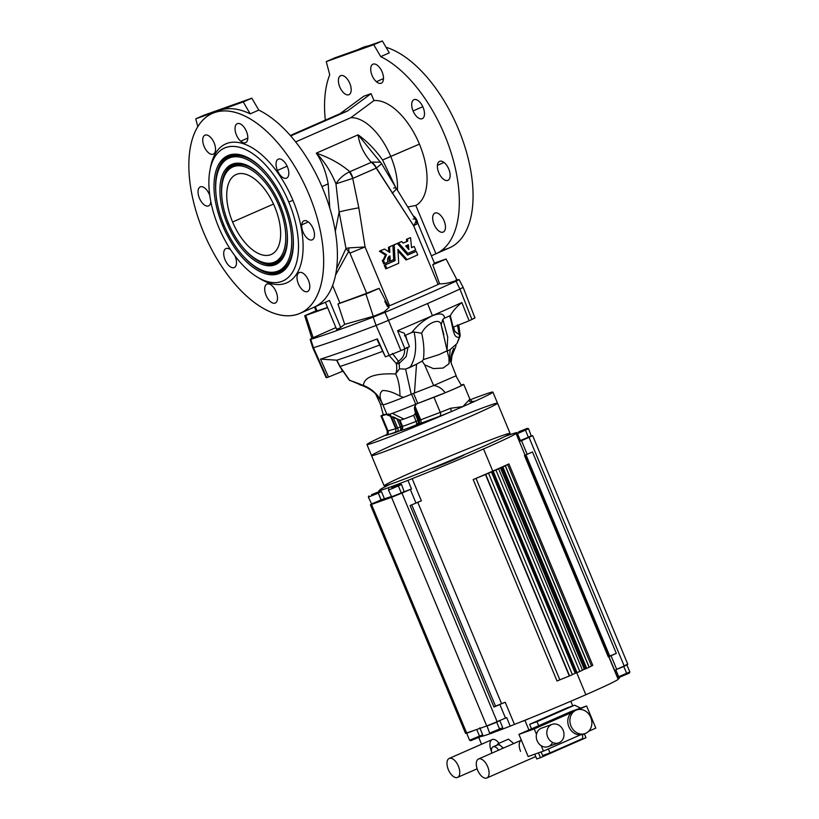 <?xml version="1.0" encoding="UTF-8"?>
<svg xmlns="http://www.w3.org/2000/svg" width="819" height="819" viewBox="0 0 819 819"><rect width="100%" height="100%" fill="white"/><g stroke="black" fill="none" stroke-linecap="round" stroke-linejoin="round"><path stroke-width="1.23" d="M529.504 718.406A73.679 2.324 -22.6 0 0 585.861 694.727L576.719 672.757L585.861 694.727A73.679 2.324 157.4 0 1 529.504 718.406L521.212 721.734A73.679 2.324 -22.6 0 0 529.504 718.406A73.679 2.324 157.4 0 1 521.212 721.734L524.948 720.403L528.931 729.985L524.948 720.403L529.504 718.406M626.689 664.578L624.201 666.001L529.033 437.356L532.637 435.616L520.597 441.103L517.035 432.534L515.704 433.231A73.679 2.324 157.4 0 1 515.97 433.312A73.679 2.324 157.4 0 1 483.558 448.966L492.782 471.12A73.679 2.324 -22.6 0 0 508.916 463.902L592.772 665.345L508.916 463.902L507.637 464.527L505.374 465.816L507.637 464.527L591.482 665.97L592.772 665.345L589.23 667.26L505.374 465.816L589.096 667.321L505.241 465.878L589.096 667.321A80.231 2.529 157.4 0 1 586.721 668.386L502.866 466.943L586.721 668.386L586.097 668.611L502.242 467.168L586.097 668.611L584.848 669.031L500.993 467.588L584.848 669.031L584.285 669.256L500.429 467.813L584.285 669.256L582.411 670.085L586.721 668.386A80.231 2.529 -22.6 0 0 589.096 667.321L591.482 665.97L507.637 464.527L508.916 463.902A73.679 2.324 157.4 0 1 492.782 471.12A73.679 2.324 157.4 0 1 473.177 479.576L557.033 681.019L473.177 479.576A73.679 2.324 -22.6 0 0 492.782 471.12L483.558 448.966A73.679 2.324 157.4 0 1 412.152 478.644L421.375 500.808A73.679 2.324 157.4 0 1 417.721 502.242M417.741 502.293L501.566 703.685A73.679 2.324 -22.6 0 0 505.231 702.252L514.455 724.405A73.679 2.324 -22.6 0 0 521.212 721.734A73.679 2.324 157.4 0 1 514.455 724.405L505.231 702.252L499.836 704.483L505.497 718.079L497.123 721.713L401.945 493.079L391.554 497.307L486.721 725.951L497.123 721.713L486.721 725.951L391.554 497.307L371.498 504.443L466.676 733.077L486.721 725.951L466.676 733.077L371.498 504.443L370.383 504.76L401.945 493.079L497.123 721.713L506.664 717.577L505.497 718.079L499.836 704.483L505.231 702.252A73.679 2.324 157.4 0 1 501.566 703.685L495.526 706.142L411.752 504.873L495.526 706.142L493.959 707.032L501.566 703.685L417.741 502.293M497.512 469.256L498.638 468.816A80.231 2.529 157.4 0 1 495.945 469.993A80.231 2.529 157.4 0 1 493.192 471.201L577.037 672.645A80.231 2.529 -22.6 0 0 579.801 671.437L495.945 469.993L579.801 671.437A80.231 2.529 -22.6 0 0 582.483 670.259L498.638 468.816L582.483 670.259A80.231 2.529 157.4 0 1 579.801 671.437A80.231 2.529 157.4 0 1 577.037 672.645L493.192 471.201L488.523 473.228A80.231 2.529 157.4 0 1 485.718 474.436L476.003 478.398L559.858 679.842L569.318 675.992L485.472 474.549L569.574 675.89L485.718 474.436L569.574 675.89A80.231 2.529 -22.6 0 0 572.379 674.672L488.523 473.228L572.379 674.672A80.231 2.529 157.4 0 1 569.574 675.89L559.858 679.842L476.003 478.398L485.718 474.436A80.231 2.529 -22.6 0 0 488.523 473.228L491.369 471.805L575.225 673.249L491.369 471.805L491.912 471.59L575.767 673.034L491.912 471.59L493.099 471.181L576.535 672.819L492.7 471.365L493.192 471.201A80.231 2.529 -22.6 0 0 495.945 469.993A80.231 2.529 -22.6 0 0 498.638 468.816L497.512 469.256M448.986 357.555L449.047 363.728L443.028 368.069L433.353 368.591L424.631 364.803L422.143 361.066L416.533 364.179L414.455 392.997L403.47 397.41A38.206 1.198 157.4 0 1 382.903 404.801L387.1 414.875A38.206 1.198 -22.6 0 0 392.311 413.37A38.206 1.198 -22.6 0 0 415.745 404.217L416.431 403.941L414.998 406.122L420.69 419.819L440.274 412.366L433.988 397.256A19.103 0.604 -22.6 0 0 455.344 388.462A19.103 0.604 -22.6 0 0 463.011 384.531A19.103 0.604 157.4 0 1 463.749 384.408A19.103 0.604 157.4 0 1 453.194 389.394A19.103 0.604 157.4 0 1 433.988 397.256L416.431 403.941L445.229 392.731L417.751 403.419L413.564 393.345L414.455 392.997L413.564 393.345L417.751 403.419L416.431 403.941L433.988 397.256L440.274 412.366A19.103 0.604 -22.6 0 0 450.532 408.272L462.889 406.593A68.223 2.15 -22.6 0 0 472.972 402.119A68.223 2.15 -22.6 0 0 483.589 394.789A68.223 2.15 157.4 0 1 492.895 392.096A68.223 2.15 157.4 0 1 472.972 402.119A22.379 0.706 -22.6 0 0 473.464 401.423A3.276 3.153 -106.3 0 1 473.31 401.484A3.276 3.153 73.7 0 0 473.464 401.423L473.464 401.423A22.379 0.706 157.4 0 1 472.972 402.119A68.223 2.15 157.4 0 1 462.889 406.593A68.223 2.15 157.4 0 1 451.474 411.537A68.223 2.15 157.4 0 1 366.932 444.533A68.223 2.15 157.4 0 1 386.507 434.684A68.223 2.15 -22.6 0 0 376.371 441.799A68.223 2.15 -22.6 0 0 451.474 411.537A22.379 0.706 157.4 0 1 439.455 416.328L415.95 425.071A31.654 0.993 157.4 0 1 400.706 430.497L386.373 435.217A3.276 3.153 73.7 0 0 388.011 430.958A19.103 0.604 157.4 0 1 387.285 431.081A19.103 0.604 -22.6 0 0 388.011 430.958L381.726 415.847L386.875 414.342L381.726 415.847A19.103 0.604 157.4 0 1 380.989 415.97A19.103 0.604 157.4 0 1 383.231 414.711A19.103 0.604 -22.6 0 0 381.726 415.847L388.011 430.958L395.7 428.716L390.53 416.298L395.7 428.716L397.645 427.999L393.233 417.414L397.645 427.999L401.719 426.433L398.945 419.758L401.719 426.433L402.467 426.218L401.719 426.433A3.276 2.815 -109.6 0 1 400.409 430.579L400.706 430.497A3.276 3.276 129.8 0 0 402.467 426.218A28.378 0.891 -22.6 0 0 416.134 421.355L413.615 415.315A28.378 0.891 157.4 0 1 403.818 419.041L392.311 413.37L403.818 419.041A28.378 0.891 157.4 0 1 399.948 420.167A28.378 0.891 -22.6 0 0 399.969 420.178A28.378 0.891 -22.6 0 0 403.818 419.041A28.378 0.891 -22.6 0 0 413.615 415.315L415.172 413.81L415.233 412.059L418.714 420.423L418.018 420.638A3.276 2.815 -109.6 0 1 416.697 424.785L416.973 424.703A3.276 3.245 81.2 0 0 418.714 420.423L415.233 412.059L415.172 413.81L418.018 420.638L419.871 420.127L414.486 407.217L414.486 409.08L419.174 420.352L414.486 409.08L414.486 407.217L416.41 403.89L415.745 404.217A38.206 1.198 157.4 0 1 392.311 413.37A38.206 1.198 157.4 0 1 387.131 414.895A38.206 1.198 157.4 0 1 388.472 413.923M399.948 420.167L392.956 416.738M402.467 426.218L399.948 420.178L402.467 426.218A3.276 3.276 -50.2 0 1 400.706 430.497A31.654 0.993 -22.6 0 0 415.95 425.071A3.276 1.607 68.4 0 0 416.134 421.355L418.018 420.638L415.172 413.81L413.615 415.315L416.134 421.355A28.378 0.891 157.4 0 1 402.467 426.218M396.242 428.532L391.267 416.605L396.242 428.532L388.011 430.958A3.276 3.153 -106.3 0 1 386.373 435.217A22.379 0.706 157.4 0 1 386.435 434.746A22.379 0.706 -22.6 0 0 386.373 435.217L394.062 432.975A3.276 3.153 73.7 0 0 395.7 428.716A3.276 3.153 -106.3 0 1 394.062 432.975L397.174 431.838A3.276 1.904 68.7 0 0 397.645 427.999L396.242 428.532M390.858 415.622L389.998 415.018M397.614 330.702A152.477 4.801 -22.6 0 0 432.422 315.663L427.559 303.521A152.815 4.812 157.4 0 1 388.513 320.362L400.901 350.634A151.955 4.781 -22.6 0 0 404.934 348.914L397.614 330.702L404.934 348.914L409.459 346.672L404.248 333.159L397.614 330.702A152.477 4.801 157.4 0 0 432.422 315.663L432.422 315.663A152.477 4.801 -22.6 0 0 461.855 302.539A152.477 4.801 157.4 0 1 432.422 315.663L427.559 303.521A152.815 4.812 -22.6 0 0 459.93 289.046L456.05 281.193L454.013 281.245C448.863 283.087 444.052 283.937 439.578 283.804L438.093 284.49L413.615 225.675L376.412 168.038L352.723 178.429L358.835 207.831L365.079 246.949L389.557 305.763A137.858 4.341 -22.6 0 0 438.093 284.49A137.858 4.341 157.4 0 1 389.557 305.763L365.079 246.949L349.938 253.102L348.802 251.167L335.544 275.071L348.802 251.167A15.612 10.002 -73.4 0 1 348.894 247.891L345.976 248.474L339.127 211.967L335.299 231.429L339.127 211.967L335.954 183.825C330.917 171.611 324.365 161.384 316.308 153.143L358.098 134.818C367.27 141.411 375.44 149.805 382.596 160.002L395.362 186.834L382.596 160.002L419.42 144.103A56.869 29.115 -113.7 0 0 373.986 100.563L350.819 117.701A50.543 25.88 66.3 0 1 390.745 156.429L382.596 160.002C375.44 149.805 367.27 141.411 358.098 134.818L316.308 153.143C329.443 157.647 340.632 163.841 349.867 171.714L371.283 162.326C363.779 153.696 359.377 144.523 358.098 134.818C359.377 144.523 363.779 153.696 371.283 162.326L349.867 171.714A11.241 4.689 74.6 0 1 352.928 178.358L376.249 168.13A11.241 6.665 -123 0 0 371.283 162.326A11.241 6.665 57 0 1 376.249 168.13L413.615 225.675L438.093 284.49L439.516 283.794L432.749 264.711L434.643 263.657L417.925 223.495L413.615 225.675L417.925 223.495L417.045 223.679L416.052 221.673M312.336 338.052L310.166 339.455L312.807 347.809L326.177 377.702L326.771 377.59L313.442 347.696L310.759 339.342A272.123 8.569 -22.6 0 0 335.862 330.927L344.697 324.355L374.365 315.98L384.142 311.885L384.991 312.356L373.208 317.137L376.064 325.419A272.891 8.589 157.4 0 1 313.442 347.696L312.807 347.809L313.442 347.696L326.771 377.59A272.031 8.559 -22.6 0 0 328.491 377.057L320.536 359.111A272.543 8.579 -22.6 0 0 377.405 338.882L377.364 340.202L377.405 338.882A272.543 8.579 157.4 0 1 320.536 359.111L336.824 360.186L339.998 366.451L349.549 380.19L363.411 385.421C364.22 376.914 374.959 373.095 395.628 373.966C396.887 371.386 397.113 367.926 396.283 363.575L389.097 355.426L396.283 363.575L398.433 361.23C403.112 358.108 405.139 353.839 404.504 348.433C405.139 353.839 403.112 358.108 398.433 361.23L392.362 353.419L398.433 361.23A3.276 0.665 65.5 0 1 399.191 363.421L399.488 368.837L405.62 369.113L409.981 367.434C415.704 358.65 417.076 346.826 414.107 331.961L411.855 332.483A139.148 4.382 157.4 0 1 405.589 335.176L407.053 340.428L405.589 335.176L404.412 335.862L405.589 335.176A139.148 4.382 -22.6 0 0 411.855 332.483C417.127 325.46 423.976 319.881 432.391 315.745C440.202 312.766 444.236 313.575 444.522 318.161A139.148 4.382 -22.6 0 0 449.549 315.909L450.317 315.735C452.805 311.087 456.644 306.685 461.855 302.539L469.113 320.772A151.955 4.781 -22.6 0 0 471.918 319.492L474.959 317.926L463.165 287.377L459.93 289.046L463.165 287.377L459.111 279.617L456.05 281.193A152.047 4.781 157.4 0 1 384.991 312.356A152.047 4.781 -22.6 0 0 456.05 281.193L459.93 289.046L471.918 319.492L459.93 289.046A152.815 4.812 157.4 0 1 427.559 303.521A152.815 4.812 -22.6 0 1 388.513 320.362L384.991 312.356L388.513 320.362L376.064 325.419L373.208 317.137L374.365 315.98L344.697 324.355L335.862 330.927A272.123 8.569 -22.6 0 0 373.208 317.137A272.123 8.569 157.4 0 1 335.862 330.927A272.123 8.569 157.4 0 1 310.759 339.342L313.442 347.696A272.891 8.589 -22.6 0 0 376.064 325.419L388.513 320.362L400.901 350.634L389.199 355.374L400.901 350.634A151.955 4.781 157.4 0 0 404.934 348.914L407.063 347.41M397.44 190.121A50.543 25.88 -113.7 0 0 390.745 156.429A50.543 25.88 -113.7 0 0 350.819 117.701L295.659 141.892L350.819 117.701L373.986 100.563A56.869 29.115 66.3 0 1 419.42 144.103A56.869 29.115 66.3 0 1 415.827 205.456L435.943 253.777A109.152 55.897 -113.7 0 0 452.927 158.804A109.152 55.897 -113.7 0 0 380.733 56.634L373.751 44.717L326.269 61.599L329.729 74.775A109.152 55.897 -113.7 0 0 325.317 120.137A109.152 55.897 66.3 0 1 329.729 74.775L326.269 61.599L373.751 44.717L382.34 40.95L334.858 57.842L326.269 61.599L334.858 57.842L382.34 40.95L373.751 44.717L380.733 56.634A109.152 55.897 66.3 0 1 452.927 158.804A109.152 55.897 66.3 0 1 435.943 253.777L431.367 255.784L435.943 253.777L415.827 205.456A56.869 29.115 -113.7 0 0 419.42 144.103L390.745 156.429A50.543 25.88 66.3 0 1 397.44 190.121M329.77 208.077L328.194 183.855L321.928 186.599L328.194 183.855C325.839 171.55 321.877 161.312 316.308 153.143C321.877 161.312 325.839 171.55 328.194 183.855L329.77 208.077M363.708 96.253L371.099 93.632L373.986 100.563L371.099 93.632L347.43 111.046L340.049 113.677L363.708 96.253L340.049 113.677L290.315 135.483L347.43 111.046L290.704 135.923L347.43 111.046L371.099 93.632L363.708 96.253M435.094 213.012A10.371 5.313 66.3 0 1 445.403 225.819A10.371 5.313 66.3 0 1 436.732 228.91A10.371 5.313 66.3 0 1 435.094 213.012A10.371 5.313 -113.7 0 0 434.909 213.083A10.371 5.313 -113.7 0 0 434.213 224.713A10.371 5.313 -113.7 0 0 443.243 232.074A10.371 5.313 -113.7 0 0 444.011 220.628A10.371 5.313 -113.7 0 0 435.094 213.012M413.083 110.954A10.371 5.313 66.3 0 1 417.147 100A10.371 5.313 66.3 0 1 424.047 116.574A10.371 5.313 66.3 0 1 413.083 110.954A10.371 5.313 -113.7 0 0 422.256 118.673A10.371 5.313 -113.7 0 0 422.962 107.043A10.371 5.313 -113.7 0 0 413.933 99.683A10.371 5.313 -113.7 0 0 413.083 110.954L422.799 106.695L413.083 110.954M348.781 94.748A10.371 5.313 66.3 0 1 338.462 81.941A10.371 5.313 66.3 0 1 347.143 78.859A10.371 5.313 66.3 0 1 348.781 94.748A10.371 5.313 -113.7 0 0 348.955 94.676A10.371 5.313 -113.7 0 0 349.662 83.047A10.371 5.313 -113.7 0 0 340.632 75.686A10.371 5.313 -113.7 0 0 339.854 87.142A10.371 5.313 -113.7 0 0 348.781 94.748L348.781 94.748M376.371 81.716A10.371 5.313 66.3 0 1 371.959 64.916A10.371 5.313 66.3 0 1 382.975 74.447A10.371 5.313 66.3 0 1 376.371 81.716A10.371 5.313 -113.7 0 0 381.265 83.19A10.371 5.313 -113.7 0 0 381.961 71.56A10.371 5.313 -113.7 0 0 372.932 64.199A10.371 5.313 -113.7 0 0 370.976 71.857A10.371 5.313 -113.7 0 0 376.371 81.716L383.497 78.593L376.371 81.716M437.407 165.346A10.371 5.313 66.3 0 1 447.573 166.646A10.371 5.313 66.3 0 1 446.314 180.549A10.371 5.313 66.3 0 1 437.407 165.346A10.371 5.313 -113.7 0 0 440.765 176.31A10.371 5.313 -113.7 0 0 447.932 180.344A10.371 5.313 -113.7 0 0 448.628 168.714A10.371 5.313 -113.7 0 0 439.598 161.353A10.371 5.313 -113.7 0 0 437.407 165.346L444.021 162.438L437.407 165.346M359.377 49.12A109.152 55.897 66.3 0 1 368.427 45.895A109.152 55.897 -113.7 0 0 361.844 47.891L356.695 50.154A109.152 55.897 66.3 0 1 358.599 49.396M431.367 255.784L449.508 247.829A109.152 55.897 -113.7 0 0 464.752 146.366A109.152 55.897 -113.7 0 0 386.046 47.277A109.152 55.897 66.3 0 1 466.799 153.255A109.152 55.897 66.3 0 1 442.24 249.928M219.492 110.391A109.152 55.897 66.3 0 1 250.215 113.861L243.233 101.945L250.215 113.861L258.804 110.104L251.822 98.178L243.233 101.945L195.751 118.827L197.819 126.699L195.751 118.827L204.33 115.07L195.751 118.827L219.492 110.391L251.822 98.178L204.33 115.07L251.822 98.178L258.804 110.104A109.152 55.897 66.3 0 1 330.999 212.264A109.152 55.897 66.3 0 1 314.005 307.238A109.152 55.897 -113.7 0 0 330.999 212.264A109.152 55.897 -113.7 0 0 258.804 110.104L250.215 113.861A109.152 55.897 -113.7 0 0 219.492 110.391A109.152 55.897 -113.7 0 0 217.588 111.138A109.152 55.897 -113.7 0 0 215.059 112.398M203.501 232.135A109.152 55.897 -113.7 0 0 318.949 291.216A109.152 55.897 -113.7 0 0 246.335 116.759A109.152 55.897 -113.7 0 0 203.501 232.135A109.152 55.897 66.3 0 1 212.428 113.401A109.152 55.897 66.3 0 1 307.453 190.929A109.152 55.897 66.3 0 1 300.092 313.339A109.152 55.897 66.3 0 1 203.501 232.135M299.426 272.502A10.371 5.313 66.3 0 1 309.736 285.309A10.371 5.313 66.3 0 1 301.054 288.401A10.371 5.313 66.3 0 1 299.426 272.502A10.371 5.313 -113.7 0 0 299.242 272.573A10.371 5.313 -113.7 0 0 298.546 284.203A10.371 5.313 -113.7 0 0 307.565 291.564A10.371 5.313 -113.7 0 0 308.343 280.108A10.371 5.313 -113.7 0 0 299.426 272.502M277.416 170.444A10.371 5.313 66.3 0 1 281.48 159.49A10.371 5.313 66.3 0 1 288.38 176.054A10.371 5.313 66.3 0 1 277.416 170.444A10.371 5.313 -113.7 0 0 286.589 178.163A10.371 5.313 -113.7 0 0 287.285 166.533A10.371 5.313 -113.7 0 0 278.255 159.162A10.371 5.313 -113.7 0 0 277.416 170.444L287.131 166.185L277.416 170.444M213.104 154.238A10.371 5.313 66.3 0 1 202.795 141.431A10.371 5.313 66.3 0 1 211.476 138.339A10.371 5.313 66.3 0 1 213.104 154.238A10.371 5.313 -113.7 0 0 213.288 154.167A10.371 5.313 -113.7 0 0 213.984 142.537A10.371 5.313 -113.7 0 0 204.965 135.176A10.371 5.313 -113.7 0 0 204.187 146.632A10.371 5.313 -113.7 0 0 213.104 154.238L213.104 154.238M235.114 256.296A10.371 5.313 66.3 0 1 232.637 267.772A10.371 5.313 66.3 0 1 223.771 254.781A10.371 5.313 66.3 0 1 230.886 250.092A10.371 5.313 -113.7 0 0 225.942 248.577A10.371 5.313 -113.7 0 0 225.245 260.207A10.371 5.313 -113.7 0 0 234.265 267.567A10.371 5.313 -113.7 0 0 235.114 256.296A10.371 5.313 -113.7 0 0 234.889 255.763A10.371 5.313 66.3 0 1 235.114 256.296M210.309 168.489A75.86 38.841 66.3 0 1 245.198 144.359A75.86 38.841 66.3 0 1 292.936 200.327A75.86 38.841 66.3 0 1 298.843 269.891A75.86 38.841 66.3 0 1 258.139 277.569A75.86 38.841 -113.7 0 0 259.521 278.45A75.86 38.841 -113.7 0 0 299.13 269.246A75.86 38.841 -113.7 0 0 292.936 200.327A75.86 38.841 -113.7 0 0 245.874 144.625A75.86 38.841 -113.7 0 0 210.596 166.881L209.992 170.024A72.584 37.172 66.3 0 1 243.745 148.72A72.584 37.172 66.3 0 1 288.769 202.017A72.584 37.172 -113.7 0 0 211.998 162.735A72.584 37.172 -113.7 0 0 260.288 278.747A72.584 37.172 -113.7 0 0 288.769 202.017A72.584 37.172 66.3 0 1 294.697 267.967A72.584 37.172 66.3 0 1 256.797 276.771A72.584 37.172 66.3 0 1 209.992 170.024M210.79 201.904A10.371 5.313 66.3 0 1 201.883 202.477A10.371 5.313 66.3 0 1 199.56 187.356A10.371 5.313 66.3 0 1 209.828 195.598A10.371 5.313 -113.7 0 0 200.266 186.906A10.371 5.313 -113.7 0 0 199.57 198.536A10.371 5.313 -113.7 0 0 208.599 205.897A10.371 5.313 -113.7 0 0 210.79 201.904A10.371 5.313 -113.7 0 0 210.821 201.535A10.371 5.313 66.3 0 1 210.79 201.904M240.704 141.206A10.371 5.313 66.3 0 1 236.281 124.396A10.371 5.313 66.3 0 1 247.297 133.937A10.371 5.313 66.3 0 1 240.704 141.206A10.371 5.313 -113.7 0 0 245.587 142.68A10.371 5.313 -113.7 0 0 246.294 131.05A10.371 5.313 -113.7 0 0 237.264 123.679A10.371 5.313 -113.7 0 0 235.309 131.337A10.371 5.313 -113.7 0 0 240.704 141.206L247.829 138.083L240.704 141.206M301.73 224.826A10.371 5.313 66.3 0 1 311.906 226.136A10.371 5.313 66.3 0 1 310.647 240.039A10.371 5.313 66.3 0 1 301.73 224.826A10.371 5.313 -113.7 0 0 305.088 235.79A10.371 5.313 -113.7 0 0 312.254 239.834A10.371 5.313 -113.7 0 0 312.96 228.204A10.371 5.313 -113.7 0 0 303.931 220.833A10.371 5.313 -113.7 0 0 301.73 224.826L308.353 221.929L301.73 224.826M271.826 285.534A10.371 5.313 66.3 0 1 276.249 302.344A10.371 5.313 66.3 0 1 265.233 292.803A10.371 5.313 66.3 0 1 271.826 285.534A10.371 5.313 -113.7 0 0 266.933 284.06A10.371 5.313 -113.7 0 0 266.236 295.69A10.371 5.313 -113.7 0 0 275.266 303.05A10.371 5.313 -113.7 0 0 277.221 295.393A10.371 5.313 -113.7 0 0 271.826 285.534M278.798 205.569A51.955 26.607 -113.7 0 0 223.853 177.447A51.955 26.607 -113.7 0 0 258.415 260.483A51.955 26.607 -113.7 0 0 278.798 205.569A51.955 26.607 66.3 0 1 264.895 262.848A51.955 26.607 66.3 0 1 229.32 225.184A51.955 26.607 66.3 0 1 225.716 173.495A51.955 26.607 66.3 0 1 278.798 205.569L280.088 205.026L278.798 205.569M232.586 222A43.663 22.359 66.3 0 1 249.713 175.85A43.663 22.359 66.3 0 1 278.767 245.639A43.663 22.359 66.3 0 1 232.586 222A43.663 22.359 -113.7 0 0 271.222 254.484A43.663 22.359 -113.7 0 0 274.16 205.518A43.663 22.359 -113.7 0 0 236.159 174.508A43.663 22.359 -113.7 0 0 232.586 222L273.505 204.064L232.586 222M222.614 225.553A64.291 32.924 66.3 0 1 247.84 157.596A64.291 32.924 66.3 0 1 290.612 260.35A64.291 32.924 66.3 0 1 222.614 225.553A64.291 32.924 -113.7 0 0 288.308 265.233A64.291 32.924 -113.7 0 0 283.835 201.279A64.291 32.924 -113.7 0 0 239.824 154.668A64.291 32.924 -113.7 0 0 222.614 225.553L223.904 225.01L222.614 225.553M283.446 203.911A61.558 31.521 -113.7 0 0 218.335 170.598A61.558 31.521 -113.7 0 0 259.285 268.99A61.558 31.521 -113.7 0 0 283.446 203.911A61.558 31.521 66.3 0 1 266.963 271.795A61.558 31.521 66.3 0 1 224.815 227.16A61.558 31.521 66.3 0 1 220.546 165.919A61.558 31.521 66.3 0 1 283.446 203.911L284.736 203.378L283.446 203.911M227.252 223.904A54.689 28 66.3 0 1 248.71 166.093A54.689 28 66.3 0 1 285.094 253.501A54.689 28 66.3 0 1 227.252 223.904A54.689 28 -113.7 0 0 283.128 257.647A54.689 28 -113.7 0 0 279.33 203.255A54.689 28 -113.7 0 0 241.892 163.605A54.689 28 -113.7 0 0 227.252 223.904L228.542 223.362L227.252 223.904M315.295 306.675L317.055 310.913A257.934 8.118 -22.6 0 0 327.528 307.453A257.934 8.118 157.4 0 1 317.055 310.913L315.295 306.675M314.486 307.023L316.185 311.097L316.933 310.616M305.774 315.428L327.61 307.657L305.774 315.428L313.145 337.694L335.913 327.58L313.145 337.694L305.774 315.428L304.719 315.724L316.052 310.8L305.774 315.428M336.589 329.228L325.368 302.252L336.589 329.228L338.697 328.47L336.589 329.228M311.906 338.083L310.227 339.373L311.947 338.165M329.463 300.46A109.152 55.897 66.3 0 1 329.115 300.614A109.152 55.897 -113.7 0 0 329.289 300.532A109.152 55.897 -113.7 0 0 329.463 300.46L314.005 307.238L329.463 300.46L340.817 327.723L329.463 300.46M288.769 202.017L292.936 200.327L288.769 202.017M245.26 250.082A53.89 27.59 -113.7 0 0 283.456 257.084A53.89 27.59 66.3 0 1 245.26 250.082M287.141 232.197A52.754 27.017 66.3 0 1 266.155 263.114A52.754 27.017 -113.7 0 0 287.141 232.197M226.372 172.389A52.754 27.017 66.3 0 1 263.339 177.897A52.754 27.017 -113.7 0 0 226.372 172.389L225.716 173.495M242.526 163.749A53.89 27.59 -113.7 0 0 221.806 196.591A53.89 27.59 66.3 0 1 242.526 163.749M243.632 256.582A63.493 32.514 -113.7 0 0 288.626 264.67A63.493 32.514 66.3 0 1 243.632 256.582M293.028 235.411A62.357 31.931 66.3 0 1 268.222 272.062A62.357 31.931 -113.7 0 0 293.028 235.411M221.202 164.814A62.357 31.931 66.3 0 1 264.957 171.396A62.357 31.931 -113.7 0 0 221.202 164.814L220.546 165.919M240.458 154.811A63.493 32.514 -113.7 0 0 215.919 193.376A63.493 32.514 66.3 0 1 240.458 154.811M383.691 263.861L382.258 260.401A137.858 4.341 -22.6 0 0 383.21 259.992L385.421 255.047L379.371 251.208A137.858 4.341 -22.6 0 0 383.476 249.437A137.858 4.341 157.4 0 1 379.371 251.208L385.421 255.047L383.21 259.992A137.858 4.341 157.4 0 1 382.258 260.401L383.312 260.032L384.746 263.483A137.858 4.341 -22.6 0 0 387.93 262.111C387.059 259.357 387.735 257.289 389.977 255.927C387.735 257.289 387.059 259.357 387.93 262.111A137.858 4.341 157.4 0 1 384.746 263.483L383.691 263.861L384.746 263.483L383.312 260.032A137.858 4.341 -22.6 0 0 384.265 259.613A137.858 4.341 157.4 0 1 383.312 260.032L382.258 260.401L383.691 263.861M388.708 251.75L388.493 247.256A137.858 4.341 -22.6 0 0 391.871 245.782A137.858 4.341 157.4 0 1 388.493 247.256L388.708 251.75M389.148 261.496L388.923 256.296L389.148 261.496L390.202 261.128A137.858 4.341 -22.6 0 0 393.663 259.623L392.925 245.403A137.858 4.341 157.4 0 1 389.547 246.877L389.813 252.477L384.531 249.058A137.858 4.341 157.4 0 1 380.425 250.839L386.476 254.668L384.265 259.613L383.21 259.992L384.265 259.613L386.476 254.668L385.421 255.047L386.476 254.668L380.425 250.839L379.371 251.208L380.425 250.839A137.858 4.341 -22.6 0 0 384.531 249.058L383.476 249.437L384.531 249.058L389.813 252.477L389.547 246.877L388.493 247.256L389.547 246.877A137.858 4.341 -22.6 0 0 392.925 245.403L391.871 245.782L392.925 245.403L393.663 259.623A137.858 4.341 157.4 0 1 390.202 261.128L389.148 261.496M385.759 268.827L384.265 265.243A137.858 4.341 -22.6 0 0 394 261.015L393.161 245.219A137.858 4.341 -22.6 0 0 396.242 243.867L397.297 243.489A137.858 4.341 157.4 0 1 394.215 244.84L395.055 260.647A137.858 4.341 157.4 0 1 385.319 264.865L386.814 268.448A137.858 4.341 -22.6 0 0 398.71 263.288L397.921 249.345L407.094 259.603A137.858 4.341 -22.6 0 0 417.731 254.893L416.236 251.31A137.858 4.341 157.4 0 1 407.637 255.129L397.297 243.489L407.637 255.129A137.858 4.341 -22.6 0 0 416.236 251.31L417.731 254.893A137.858 4.341 157.4 0 1 407.094 259.603L397.921 249.345L398.71 263.288A137.858 4.341 157.4 0 1 386.814 268.448L385.759 268.827L386.814 268.448L385.319 264.865A137.858 4.341 -22.6 0 0 395.055 260.647L394.215 244.84A137.858 4.341 -22.6 0 0 397.297 243.489L396.242 243.867A137.858 4.341 157.4 0 1 393.161 245.219L394.215 244.84L393.161 245.219L394 261.015L395.055 260.647L394 261.015A137.858 4.341 157.4 0 1 384.265 265.243L385.319 264.865L384.265 265.243L385.759 268.827M407.575 255.057A137.858 4.341 -22.6 0 0 415.182 251.689L416.236 251.31L415.182 251.689A137.858 4.341 157.4 0 1 407.575 255.057M406.04 259.981L398.014 251.003L406.04 259.981L407.094 259.603L406.04 259.981M403.132 243.069A137.858 4.341 -22.6 0 0 406.685 241.503L406.47 239.343A137.858 4.341 -22.6 0 0 409.48 238.001A137.858 4.341 157.4 0 1 406.47 239.343L406.685 241.503L407.739 241.124A137.858 4.341 157.4 0 1 403.194 243.141L401.771 241.523A137.858 4.341 157.4 0 1 398.556 242.936L407.821 253.409A137.858 4.341 -22.6 0 0 415.663 249.928L414.219 246.478A137.858 4.341 157.4 0 1 411.558 247.666L410.544 237.623A137.858 4.341 157.4 0 1 407.524 238.974L407.739 241.124L407.524 238.974L406.47 239.343L407.524 238.974A137.858 4.341 -22.6 0 0 410.544 237.623L409.48 238.001L410.544 237.623L411.558 247.666A137.858 4.341 -22.6 0 0 414.219 246.478L413.165 246.847A137.858 4.341 157.4 0 1 411.547 247.573A137.858 4.341 -22.6 0 0 413.165 246.847L414.219 246.478L415.663 249.928A137.858 4.341 157.4 0 1 407.821 253.409L406.767 253.788L397.502 243.315A137.858 4.341 -22.6 0 0 400.716 241.892A137.858 4.341 157.4 0 1 397.502 243.315L406.767 253.788L407.821 253.409L398.556 242.936L397.502 243.315L398.556 242.936A137.858 4.341 -22.6 0 0 401.771 241.523L400.716 241.892L401.771 241.523L403.194 243.141A137.858 4.341 -22.6 0 0 407.739 241.124L406.685 241.503A137.858 4.341 157.4 0 1 403.132 243.069M332.596 285.452L339.936 303.102A257.934 8.118 -22.6 0 0 366.656 293.274L349.938 253.102L366.656 293.274L377.897 288.769L366.656 293.274A257.934 8.118 157.4 0 1 339.936 303.102L365.919 294.031L379.125 288.401L365.919 294.031L337.96 303.972L339.936 303.102L332.596 285.452M388.452 306.224L389.557 305.763L388.452 306.224M336.558 268.96L345.976 248.474L336.558 268.96M344.697 324.355L337.96 303.972L344.697 324.355M373.29 316.308L365.919 294.031L373.29 316.308M384.756 301.238L387.5 306.634M384.142 311.885L374.365 315.98L373.208 317.137L384.991 312.356L384.142 311.885L389.066 307.412L379.125 288.401M348.894 247.891L365.079 246.949L358.835 207.831A16.37 0.839 169.1 0 0 339.127 211.967L345.976 248.474L349.938 253.102L365.079 246.949L348.894 247.891A15.612 10.002 106.6 0 0 348.802 251.167M339.127 211.967A16.37 0.839 -10.9 0 1 358.835 207.831L352.723 178.429L335.954 183.825L339.127 211.967M352.723 178.429A11.241 4.679 -109.3 0 0 349.303 171.949C343.714 174.621 339.271 178.583 335.954 183.825L352.928 178.358A11.241 4.689 -105.4 0 0 349.867 171.714L349.303 171.949A11.241 4.679 70.7 0 1 352.723 178.429M335.954 183.825C339.271 178.583 343.714 174.621 349.303 171.949L349.867 171.714C340.632 163.841 329.443 157.647 316.308 153.143C324.365 161.384 330.917 171.611 335.954 183.825M455.63 280.2L456.439 280.006M389.322 52.877L380.733 56.634L389.322 52.877L382.34 40.95L389.322 52.877M408.077 206.941L415.827 205.456L408.077 206.941M445.045 259.336L434.418 263.114L446.099 259.029L433.179 264.557L445.045 259.336M433.763 263.841L432.749 264.711L439.578 283.804C444.052 283.937 448.863 283.087 454.013 281.245L456.05 281.193L459.009 279.607L456.91 279.893M413.964 216.308A9.828 8.436 -109.6 0 1 417.731 223.044A9.828 8.436 70.4 0 0 413.964 216.308M458.517 279.729L459.111 279.617M413.145 219.021L415.069 218.868C416.758 219.359 416.277 221.632 413.615 225.675M393.622 188.073A16.37 2.795 147.5 0 1 396.15 188.094A16.37 2.795 147.5 0 1 392.137 193.233A16.37 2.795 -32.5 0 0 396.15 188.094L417.925 223.495M381.388 163.913L376.412 168.038L381.388 163.913M371.816 162.08A11.241 6.736 61.4 0 1 376.412 168.038A11.241 6.736 -118.6 0 0 371.816 162.08L380.466 162.213L371.816 162.08M396.15 188.094L381.695 163.81L358.098 134.818M408.855 249.611L405.651 245.935A137.858 4.341 -22.6 0 0 408.394 244.717L408.855 249.611L408.394 244.717A137.858 4.341 157.4 0 1 405.651 245.935L408.855 249.611M407.35 245.188L407.637 248.208L407.35 245.188M389.977 255.927L390.202 261.128L389.977 255.927M455.036 331.808L459.234 334.572L457.371 324.918L459.234 334.572L454.862 331.408L453.542 326.976M382.278 403.398L381.889 402.487A38.206 34.879 -20.7 0 0 363.411 385.421L360.012 385.002L363.411 385.421A38.206 34.879 159.3 0 1 381.889 402.487C379.299 397.031 379.494 393.069 382.473 390.602C387.09 390.315 392.915 392.127 399.959 396.068C392.915 392.127 387.09 390.315 382.473 390.602C379.494 393.069 379.299 397.031 381.889 402.487L382.903 404.801A38.206 1.198 -22.6 0 0 403.47 397.41L399.959 396.068A38.206 16.247 97.2 0 0 395.628 373.966L399.488 368.837L399.191 363.421L406.173 356.582L407.985 347.512L406.173 356.582L399.191 363.421A3.276 2.334 172.8 0 1 396.283 363.575C397.113 367.926 396.887 371.386 395.628 373.966C374.959 373.095 364.22 376.914 363.411 385.421L349.549 380.19L339.998 366.451A259.603 8.17 -22.6 0 0 382.391 351.433A259.603 8.17 157.4 0 1 339.998 366.451L336.824 360.186A260.207 8.19 -22.6 0 0 379.535 345.055A260.207 8.19 157.4 0 1 336.824 360.186L342.547 371.294L328.491 377.057L342.537 371.304M380.507 404.432L375.952 394.256L380.507 404.432L382.575 404.054L380.507 404.432L383.251 414.772L386.783 414.117L383.251 414.772L380.507 404.432L375.634 393.939M474.365 318.038L471.918 319.492A151.955 4.781 157.4 0 1 469.113 320.772L453.132 327.211L469.113 320.772L461.855 302.539C456.644 306.685 452.805 311.087 450.317 315.735L453.132 327.211L450.317 315.735L449.549 315.909C453.286 325.573 452.59 339.168 459.398 337.029L456.941 343.642L450.102 349.611L446.59 351.382L450.102 349.611L456.941 343.642L459.398 337.029C452.59 339.168 453.286 325.573 449.549 315.909A139.148 4.382 157.4 0 1 444.522 318.161L442.864 319.359L447.696 337.018L447.082 350.378L447.696 337.018L442.864 319.359L444.522 318.161C444.236 313.575 440.202 312.766 432.391 315.745C423.976 319.881 417.127 325.46 411.855 332.483L414.107 331.961L421.662 333.272C423.873 342.588 424.447 351.361 423.392 359.582L438.933 354.658L447.143 350.778L438.933 354.658L423.392 359.582L422.143 361.066L424.631 364.803L433.64 385.534L456.029 375.798L433.64 385.534L424.631 364.803L433.405 368.601L443.12 368.038L449.099 363.636L448.925 357.401L456.367 376.238M448.474 356.316L441.134 324.733C440.049 317.301 426.095 323.433 421.662 333.272C426.095 323.433 440.049 317.301 441.134 324.733L442.864 319.359L441.134 324.733L443.847 334.613M414.455 392.997L433.64 385.534L414.455 392.997L416.533 364.179L405.62 369.113L399.488 368.837L395.628 373.966A38.206 16.247 -82.8 0 1 399.959 396.068L403.47 397.41L411.21 394.297L405.62 369.113L411.21 394.297L414.455 392.997M336.824 360.186L320.536 359.111L328.491 377.057A272.031 8.559 157.4 0 1 326.771 377.59M459.398 337.029A3.276 2.508 -112.4 0 0 459.234 334.572A3.276 1.085 -3.9 0 1 460.165 335.247A3.276 1.085 -3.9 0 1 459.991 335.636A3.276 1.679 -165.3 0 1 460.063 336.312A3.276 1.679 -165.3 0 1 459.398 337.029A3.276 1.679 14.7 0 0 460.063 336.312L460.165 335.247A3.276 1.085 176.1 0 0 459.234 334.572A3.276 2.508 67.6 0 1 459.398 337.029M382.248 403.327L379.084 397.942C375.522 393.059 370.72 389.281 364.711 386.619L349.15 380.006A3.276 1.269 -41.7 0 0 349.549 380.19A3.276 1.536 121.3 0 0 349.897 380.62A3.276 1.536 -58.7 0 1 349.549 380.19A3.276 1.269 138.3 0 1 349.15 380.006L339.783 366.462L336.711 360.38M396.283 363.575A3.276 2.334 -7.2 0 0 399.191 363.421A3.276 0.665 -114.5 0 0 398.433 361.23L396.283 363.575M453.675 348.515A38.206 33.825 155.7 0 0 450.624 361.793M456.941 343.642L460.063 336.312M450.102 349.611L449.57 359.07L450.102 349.611M462.54 287.5L463.165 287.377M376.064 325.419L389.199 355.374L376.064 325.419M377.405 338.882L385.37 356.828A272.031 8.559 -22.6 0 0 389.199 355.374A272.031 8.559 157.4 0 1 385.37 356.828L377.405 338.882M377.364 340.202L385.37 356.828M416.533 364.179L422.143 361.066L423.392 359.582C424.447 351.361 423.873 342.588 421.662 333.272L414.107 331.961C417.076 346.826 415.704 358.65 409.981 367.434L416.533 364.179M415.233 412.059L414.486 409.08L415.233 412.059M483.589 394.789A68.223 2.15 -22.6 0 0 470.167 399.795A68.223 2.15 157.4 0 1 483.589 394.789M415.745 404.217L411.558 394.154L415.745 404.217M366.932 444.533L371.55 455.61A68.223 2.15 -22.6 0 0 435.35 431.378A68.223 2.15 -22.6 0 0 497.512 403.183A68.223 2.15 157.4 0 1 435.35 431.378A68.223 2.15 157.4 0 1 371.55 455.61A68.223 2.15 157.4 0 1 416.994 434.449A68.223 2.15 157.4 0 1 488.196 405.866A68.223 2.15 157.4 0 1 497.512 403.183L492.895 392.096M455.855 375.798L461.486 385.606L455.855 375.798M445.229 392.731C441.84 388.38 437.981 385.984 433.64 385.534C437.981 385.984 441.84 388.38 445.229 392.731A18.202 0.573 -22.6 0 0 461.486 385.606A18.202 0.573 157.4 0 1 445.229 392.731M463.011 384.531L461.21 385.053L463.011 384.531M462.889 406.593L468.888 400.225A19.103 0.604 -22.6 0 0 470.034 399.508A19.103 0.604 157.4 0 1 468.888 400.225L462.889 406.593L450.532 408.272L451.474 411.537A68.223 2.15 -22.6 0 0 462.889 406.593M400.317 426.965L396.98 418.949L400.317 426.965L397.645 427.999A3.276 1.904 -111.3 0 1 397.174 431.838L399.846 430.794A3.276 1.904 68.7 0 0 400.317 426.965A3.276 1.904 -111.3 0 1 399.846 430.794L400.409 430.579A3.276 2.815 70.4 0 0 401.719 426.433L400.317 426.965M414.486 407.217L419.871 420.127L420.69 419.819L414.998 406.122L414.486 407.217M451.474 411.537L450.532 408.272A19.103 0.604 157.4 0 1 440.274 412.366A3.276 2.283 -110.8 0 1 439.455 416.328A22.379 0.706 -22.6 0 0 451.474 411.537M439.455 416.328A3.276 2.283 69.2 0 0 440.274 412.366L420.69 419.819A3.276 2.283 -110.8 0 1 419.871 423.792L439.455 416.328M419.871 423.792A3.276 2.283 69.2 0 0 420.69 419.819L419.174 420.352A3.276 3.245 -98.8 0 1 417.434 424.631L419.871 423.792M417.434 424.631A3.276 3.245 81.2 0 0 419.174 420.352L418.714 420.423A3.276 3.245 -98.8 0 1 416.973 424.703L417.434 424.631M416.697 424.785A3.276 2.815 70.4 0 0 418.018 420.638L416.134 421.355A3.276 1.607 -111.6 0 1 415.95 425.071L416.697 424.785M473.116 401.545L473.413 401.464C473.034 402.149 471.908 401.494 470.034 399.508L463.749 384.408M472.972 402.119A3.276 3.041 62.8 0 1 468.888 400.225A3.276 3.041 -117.2 0 0 472.972 402.119M469.307 399.641A19.103 0.604 157.4 0 1 470.034 399.508M500.778 436.087A68.223 2.15 157.4 0 1 448.832 461.22A68.223 2.15 157.4 0 1 391.717 481.541A68.223 2.15 157.4 0 1 500.778 436.087M371.55 455.61L384.121 485.831A68.223 2.15 -22.6 0 0 447.932 461.599A68.223 2.15 -22.6 0 0 510.094 433.394L497.512 403.183M576.064 710.175A12.551 10.78 70.4 0 0 574.743 731.295A12.551 10.78 70.4 0 0 591.84 723.791A12.551 10.78 70.4 0 0 576.064 710.175A12.551 10.78 -109.6 0 1 576.678 709.93A12.551 10.78 -109.6 0 1 591.031 718.14A12.551 10.78 -109.6 0 1 585.094 733.578A12.551 10.78 -109.6 0 1 570.863 725.726A12.551 10.78 -109.6 0 1 576.064 710.175L573.955 710.923L576.064 710.175M551.637 724.559A9.828 8.436 70.4 0 0 550.603 741.093A9.828 8.436 70.4 0 0 563.984 735.227A9.828 8.436 70.4 0 0 551.637 724.559A9.828 8.436 -109.6 0 1 552.119 724.365A9.828 8.436 -109.6 0 1 563.349 730.794A9.828 8.436 -109.6 0 1 558.701 742.884A9.828 8.436 -109.6 0 1 547.563 736.731A9.828 8.436 -109.6 0 1 551.637 724.559L541.083 728.316L551.637 724.559M576.678 709.93L574.569 710.677A12.551 10.78 70.4 0 0 573.955 710.923A12.551 10.78 70.4 0 0 571.283 712.684A12.551 10.78 70.4 0 0 568.898 726.832A12.551 10.78 70.4 0 0 580.507 734.848A12.551 10.78 70.4 0 0 582.974 734.336L585.094 733.578M552.119 724.365L541.564 728.122A9.828 8.436 70.4 0 0 541.083 728.316A9.828 8.436 70.4 0 0 536.476 734.315A9.828 8.436 70.4 0 0 541.216 745.71A9.828 8.436 70.4 0 0 548.146 746.631L558.701 742.884M498.617 750.173A7.637 3.911 -113.7 0 0 493.089 746.826A7.637 3.911 -113.7 0 0 491.799 753.163A7.637 3.911 66.3 0 1 493.089 746.826A7.637 3.911 66.3 0 1 498.617 750.173M552.59 742.423A9.828 8.436 -109.6 0 1 541.216 745.71A9.828 8.436 -109.6 0 1 536.476 734.315A9.828 8.436 -109.6 0 1 541.083 728.316A9.828 8.436 -109.6 0 1 542.055 727.968M584.008 733.896A12.551 10.78 -109.6 0 1 580.507 734.848A12.551 10.78 -109.6 0 1 568.898 726.832A12.551 10.78 -109.6 0 1 571.283 712.684A12.551 10.78 -109.6 0 1 573.955 710.923A12.551 10.78 -109.6 0 1 575.194 710.482M595.833 728.122L586.609 705.968L578.634 709.459L586.609 705.968L595.833 728.122L588.697 731.254L595.833 728.122M534.234 728.93L536.476 734.315L534.234 728.93L518.929 734.377L528.153 756.531L543.458 751.095L580.507 734.848L543.458 751.095L541.216 745.71L543.458 751.095L528.153 756.531L518.929 734.377L534.234 728.93L571.283 712.684L534.234 728.93M371.58 494.625L380.323 491.165L371.58 494.625M391.625 487.5L400.378 484.029L391.625 487.5M466.871 732.851L474.129 730.425L466.687 733.281L469.584 740.233L470.73 740.714L482.217 735.933L482.688 734.786L469.594 740.243L479.565 736.291L479.473 737.243L479.565 736.291L482.688 734.786L479.791 727.835M499.529 730.118L502.262 728.797L502.733 727.661L489.639 733.107L490.776 733.578L499.529 730.118L499.61 729.156L499.529 730.118M496.58 745.566A7.637 3.911 66.3 0 1 500.849 745.914L503.439 748.054L500.849 745.914A7.637 3.911 66.3 0 1 502.907 748.29A7.637 3.911 -113.7 0 0 500.849 745.914A7.637 3.911 -113.7 0 0 497.379 744.942L493.089 746.826M571.314 711.404L586.609 705.968L571.314 711.404L518.929 734.377L571.314 711.404M619 677.497L629.35 673.075L629.821 671.938L618.683 676.729L626.699 673.433L626.607 674.395L626.699 673.433L629.821 671.928L626.924 664.977L615.796 669.788L623.802 666.482L626.699 673.433L623.802 666.482L626.494 664.803M506.992 435.708L506.367 435.759L506.992 435.708M518.714 431.777L527.456 428.306L518.714 431.777M368.847 495.945L368.376 497.082L378.358 493.14L368.376 497.092L381.47 491.635L380.323 491.165M388.892 488.81L388.421 489.957L391.717 488.8L401.525 484.51L400.378 484.029M479.565 736.291L476.74 729.504L479.565 736.291M486.916 725.716L489.629 733.107L499.61 729.156L502.733 727.651L499.836 720.7L486.742 726.156L496.723 722.204L499.61 729.156L496.723 722.204L499.406 720.515M486.66 778.05A10.371 5.313 -113.7 0 0 485.032 762.151A10.371 5.313 -113.7 0 0 476.351 765.243A10.371 5.313 -113.7 0 0 486.66 778.05A10.371 5.313 66.3 0 1 477.743 770.444A10.371 5.313 66.3 0 1 478.511 758.988A10.371 5.313 66.3 0 1 487.54 766.349A10.371 5.313 66.3 0 1 486.844 777.978A10.371 5.313 66.3 0 1 486.66 778.05M457.35 777.487A10.371 5.313 -113.7 0 0 455.722 761.588A10.371 5.313 -113.7 0 0 447.041 764.68A10.371 5.313 -113.7 0 0 457.35 777.487A10.371 5.313 66.3 0 1 448.433 769.88A10.371 5.313 66.3 0 1 449.211 758.425A10.371 5.313 66.3 0 1 458.231 765.785A10.371 5.313 66.3 0 1 457.534 777.415A10.371 5.313 66.3 0 1 457.35 777.487M498.136 743.672L496.928 745.147L498.136 743.672L500.849 745.914L498.136 743.672L508.445 739.158L498.136 743.672M549.999 752.907L582.626 738.605L582.667 734.438L582.626 738.605L549.999 752.907L548.351 748.945L549.999 752.907L542.618 755.538L549.999 752.907M580.548 708.118L574.621 705.19L537.008 721.682L538.677 725.716L537.008 721.682L574.621 705.19L580.548 708.118M517.475 433.589L528.603 428.777L517.475 433.589M368.376 497.092L371.703 504.217L381.214 500.45L378.358 493.14L381.244 500.092L371.273 504.043L384.367 498.587L381.47 491.635M388.421 489.957L391.748 497.092L401.259 493.325L404.412 491.461L401.29 492.966L398.403 486.015L401.29 492.966L391.318 496.918L404.238 491.891L401.525 484.51M491.472 751.31A10.371 5.313 66.3 0 1 491.205 740.274A10.371 5.313 66.3 0 1 499.047 743.273A10.371 5.313 -113.7 0 0 492.137 739.598L449.211 758.425M536.762 758.988L534.766 754.186L536.762 758.988L540.458 757.677L536.762 758.988M513.738 743.539L508.445 739.158L513.738 743.539M585.964 737.724L540.458 757.677L538.462 752.866L540.458 757.677L585.964 737.724L584.356 733.844L585.964 737.724M567.229 707.821L574.621 705.19L529.617 724.313L537.008 721.682L529.617 724.313L531.511 728.859L529.617 724.313L567.229 707.821M541.113 751.924L542.618 755.538L541.113 751.924M529.248 436.855L520.485 440.827L531.5 435.739L528.378 437.244L525.491 430.292L528.378 437.244L520.362 440.54L531.326 436.169L528.603 428.787L517.352 433.302M572.307 674.518L576.515 672.778L572.307 674.518M495.7 469.922L497.246 469.359L495.7 469.922M500.429 467.813L495.792 469.871L500.429 467.813M502.538 467.014L500.993 467.588L502.538 467.014M502.866 466.943L502.242 467.168L502.866 466.943A80.231 2.529 -22.6 0 0 505.241 465.878A80.231 2.529 157.4 0 1 502.866 466.943M525.962 454.832L609.735 656.07L616.308 653.388L532.452 451.945L616.308 653.388L611.025 655.732L616.687 669.328L615.775 669.737L619.338 678.306L615.775 669.737L624.201 666.001L616.687 669.328L611.025 655.732L616.308 653.388L609.735 656.07L525.962 454.832M410.104 505.589L493.959 707.032L499.836 704.483L493.959 707.032L410.104 505.589L415.98 503.04L410.104 505.589M382.115 499.713L373.648 503.235M370.383 504.76L465.561 733.404L466.574 732.841M510.227 726.136L506.664 717.577L510.227 726.136L514.455 724.405L510.227 726.136A75.594 2.375 157.4 0 1 496.969 731.203A75.594 2.375 -22.6 0 0 510.227 726.136M481.183 736.476A75.594 2.375 -22.6 0 0 490.632 733.517A75.594 2.375 157.4 0 1 481.183 736.476M478.777 737.55L481.562 744.236L478.777 737.55M520.567 751.351A10.371 5.313 66.3 0 1 521.355 740.202M570.782 701.248L572.706 705.876L570.782 701.248M421.375 500.808L415.98 503.04L421.375 500.808L412.152 478.644A73.679 2.324 -22.6 0 0 483.558 448.966A73.679 2.324 -22.6 0 0 515.724 433.231L517.035 432.534A75.594 2.375 -22.6 0 0 505.262 436.322A75.594 2.375 157.4 0 1 517.035 432.534L520.597 441.103L529.033 437.356L624.201 666.001L627.804 664.26L532.637 435.616M521.508 440.694L527.17 454.289L532.452 451.945L525.102 455.262L527.17 454.289L521.508 440.694M473.177 479.576L476.003 478.398L473.177 479.576M557.033 681.019L559.858 679.842L557.033 681.019M524.948 455.395A73.679 2.324 -22.6 0 0 524.436 455.446L608.292 656.889A73.679 2.324 157.4 0 1 608.804 656.838L618.028 678.992A73.679 2.324 157.4 0 1 585.861 694.727A73.679 2.324 -22.6 0 0 618.263 679.074L515.97 433.312M608.886 656.551L609.735 656.07L608.886 656.551M608.957 656.705L611.025 655.732L608.957 656.705M618.007 678.992L619.338 678.306L618.028 678.992M415.98 503.04L410.329 489.445L401.945 493.079L411.496 488.943A75.594 2.375 157.4 0 1 404.31 491.707A75.594 2.375 -22.6 0 0 411.496 488.943L410.329 489.445L415.98 503.04M391.175 496.57A75.594 2.375 157.4 0 1 384.265 498.843A75.594 2.375 -22.6 0 0 391.175 496.57M402.16 492.577L393.704 496.099M407.934 480.374L411.496 488.943L407.934 480.374A75.594 2.375 157.4 0 1 378.849 490.724L379.187 491.523L378.849 490.724L380.159 490.028A73.679 2.324 157.4 0 1 379.924 489.946A73.679 2.324 157.4 0 1 390.479 484.172A73.679 2.324 -22.6 0 0 380.159 490.028L378.849 490.724A75.594 2.375 -22.6 0 0 407.934 480.374L412.152 478.644L407.934 480.374M463.738 454.944A17.465 0.553 157.4 0 1 456.388 458.63A17.465 0.553 157.4 0 1 438.861 465.898A17.465 0.553 157.4 0 1 432.074 468.12M431.777 468.243L431.818 468.345A17.465 0.553 -22.6 0 0 440.172 465.387A17.465 0.553 -22.6 0 0 456.388 458.63A17.465 0.553 -22.6 0 0 464.066 454.914L464.025 454.821M399.969 420.178L387.131 414.895M311.834 338.165L304.719 315.724M329.289 300.532L300.092 313.339M217.588 111.138L212.428 113.401M256.797 276.771L259.521 278.45M264.895 262.848L266.155 263.114M266.963 271.795L268.222 272.062M457.012 279.893L446.099 259.029M339.783 366.462L336.681 360.34M460.165 335.247L458.763 325.071M456.101 345.751L451.986 355.774L451.074 362.95M387.1 434.418L386.292 434.858C386.844 435.421 387.172 434.172 387.285 431.081L380.989 415.97M527.456 428.306L528.603 428.777M478.511 758.988L521.447 740.161M486.844 777.978L535.749 756.541M457.534 777.415L477.129 768.826M492.68 471.375L576.535 672.819M502.211 467.178L586.056 668.621"/></g></svg>

